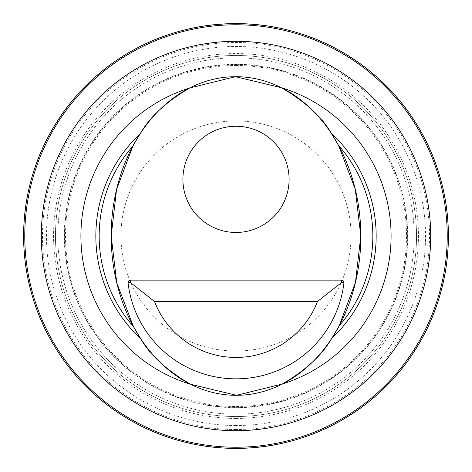 <?xml version="1.0" encoding="UTF-8"?>
<svg xmlns="http://www.w3.org/2000/svg" width="472" height="472" viewBox="0 0 472 472"><rect width="100%" height="100%" fill="white"/><g stroke="black" fill="none" stroke-linecap="round" stroke-linejoin="round"><path stroke-width="0.35" stroke-dasharray="2.36 1.77" d="M236 232.46A53.1 53.1 0 0 1 182.9 179.36A53.1 53.1 0 0 1 236 126.26A53.1 53.1 0 0 1 289.1 179.36A53.1 53.1 0 0 1 236 232.46M430.7 236A194.7 194.7 0 0 0 236 41.3A194.7 194.7 0 0 0 41.3 236A194.7 194.7 0 0 0 236 430.7A194.7 194.7 0 0 0 430.7 236A194.7 194.7 0 0 1 236 430.7A194.7 194.7 0 0 1 41.3 236A194.7 194.7 0 0 0 236 430.7A194.7 194.7 0 0 0 430.7 236A194.7 194.7 0 0 1 236 430.7A194.7 194.7 0 0 1 41.3 236A194.7 194.7 0 0 0 236 430.7A194.7 194.7 0 0 0 430.7 236A194.7 194.7 0 0 1 236 430.7A194.7 194.7 0 0 1 41.3 236A194.7 194.7 0 0 0 236 430.7A194.7 194.7 0 0 0 430.7 236A194.7 194.7 0 0 1 236 430.7A194.7 194.7 0 0 1 41.3 236A194.7 194.7 0 0 0 236 430.7A194.7 194.7 0 0 0 430.7 236A194.7 194.7 0 0 1 236 430.7A194.7 194.7 0 0 1 41.3 236A194.7 194.7 0 0 0 236 430.7A194.7 194.7 0 0 0 430.7 236A194.7 194.7 0 0 1 236 430.7A194.7 194.7 0 0 1 41.3 236A194.7 194.7 0 0 0 236 430.7A194.7 194.7 0 0 0 430.7 236A194.7 194.7 0 0 1 236 430.7A194.7 194.7 0 0 1 41.3 236A194.7 194.7 0 0 0 236 430.7A194.7 194.7 0 0 0 430.7 236A194.7 194.7 0 0 1 236 430.7A194.7 194.7 0 0 1 41.3 236A194.7 194.7 0 0 0 236 430.7A194.7 194.7 0 0 0 430.7 236A194.7 194.7 0 0 1 236 430.7A194.7 194.7 0 0 1 41.3 236A194.7 194.7 0 0 0 236 430.7A194.7 194.7 0 0 0 430.7 236A194.7 194.7 0 0 1 236 430.7A194.7 194.7 0 0 1 41.3 236A194.7 194.7 0 0 0 236 430.7A194.7 194.7 0 0 0 430.7 236A194.7 194.7 0 0 1 236 430.7A194.7 194.7 0 0 1 41.3 236A194.7 194.7 0 0 0 236 430.7A194.7 194.7 0 0 0 430.7 236A194.7 194.7 0 0 1 236 430.7A194.7 194.7 0 0 1 41.3 236A194.7 194.7 0 0 0 236 430.7A194.7 194.7 0 0 0 430.7 236A194.7 194.7 0 0 1 236 430.7A194.7 194.7 0 0 1 41.3 236A194.7 194.7 0 0 0 236 430.7A194.7 194.7 0 0 0 430.7 236A194.7 194.7 0 0 1 236 430.7A194.7 194.7 0 0 1 41.3 236A194.7 194.7 0 0 0 236 430.7A194.7 194.7 0 0 0 430.7 236A194.7 194.7 0 0 1 236 430.7A194.7 194.7 0 0 1 41.3 236A194.7 194.7 0 0 1 236 41.3A194.7 194.7 0 0 1 430.7 236A194.7 194.7 0 0 1 236 430.7A194.7 194.7 0 0 1 41.3 236A194.7 194.7 0 0 1 236 41.3A194.7 194.7 0 0 1 430.7 236A194.7 194.7 0 0 0 236 41.3A194.7 194.7 0 0 0 41.3 236A194.7 194.7 0 0 1 236 41.3A194.7 194.7 0 0 1 430.7 236A194.7 194.7 0 0 0 236 41.3A194.7 194.7 0 0 0 41.3 236A194.7 194.7 0 0 1 236 41.3A194.7 194.7 0 0 1 430.7 236A194.7 194.7 0 0 0 236 41.3A194.7 194.7 0 0 0 41.3 236A194.7 194.7 0 0 1 236 41.3A194.7 194.7 0 0 1 430.7 236A194.7 194.7 0 0 0 236 41.3A194.7 194.7 0 0 0 41.3 236A194.7 194.7 0 0 1 236 41.3A194.7 194.7 0 0 1 430.7 236A194.7 194.7 0 0 0 236 41.3A194.7 194.7 0 0 0 41.3 236A194.7 194.7 0 0 1 236 41.3A194.7 194.7 0 0 1 430.7 236A194.7 194.7 0 0 0 236 41.3A194.7 194.7 0 0 0 41.3 236A194.7 194.7 0 0 1 236 41.3A194.7 194.7 0 0 1 430.7 236A194.7 194.7 0 0 0 236 41.3A194.7 194.7 0 0 0 41.3 236A194.7 194.7 0 0 1 236 41.3A194.7 194.7 0 0 1 430.7 236A194.7 194.7 0 0 0 236 41.3A194.7 194.7 0 0 0 41.3 236A194.7 194.7 0 0 1 236 41.3A194.7 194.7 0 0 1 430.7 236A194.7 194.7 0 0 0 236 41.3A194.7 194.7 0 0 0 41.3 236A194.7 194.7 0 0 1 236 41.3A194.7 194.7 0 0 1 430.7 236A194.7 194.7 0 0 0 236 41.3A194.7 194.7 0 0 0 41.3 236A194.7 194.7 0 0 1 236 41.3A194.7 194.7 0 0 1 430.7 236A194.7 194.7 0 0 0 236 41.3A194.7 194.7 0 0 0 41.3 236A194.7 194.7 0 0 1 236 41.3A194.7 194.7 0 0 1 430.7 236A194.7 194.7 0 0 0 236 41.3A194.7 194.7 0 0 0 41.3 236A194.7 194.7 0 0 1 236 41.3A194.7 194.7 0 0 1 430.7 236A194.7 194.7 0 0 0 236 41.3A194.7 194.7 0 0 0 41.3 236A194.7 194.7 0 0 1 236 41.3A194.7 194.7 0 0 1 430.7 236A194.7 194.7 0 0 0 236 41.3A194.7 194.7 0 0 0 41.3 236A194.7 194.7 0 0 1 236 41.3A194.7 194.7 0 0 1 430.7 236M414.18 236A178.18 178.18 0 0 0 236 57.82A178.18 178.18 0 0 0 57.82 236A178.18 178.18 0 0 0 236 414.18A178.18 178.18 0 0 0 414.18 236A178.18 178.18 0 0 0 236 57.82A178.18 178.18 0 0 0 57.82 236A178.18 178.18 0 0 0 236 414.18A178.18 178.18 0 0 0 414.18 236M407.365 236A171.365 171.365 0 0 0 236 64.634A171.365 171.365 0 0 0 64.634 236A171.365 171.365 0 0 0 236 407.365A171.365 171.365 0 0 0 407.365 236M128.036 282.716A108.69 108.69 0 0 0 343.958 282.716A2.437 2.437 0 0 0 341.598 280.132L130.402 280.132A2.431 2.431 0 0 0 128.036 282.716M236 430.7A194.7 194.7 0 0 0 430.7 236A194.7 194.7 0 0 0 236 41.3A194.7 194.7 0 0 0 41.3 236A194.7 194.7 0 0 0 236 430.7M236 23.836A212.164 212.164 0 0 1 448.164 236A212.164 212.164 0 0 1 236 448.164A212.164 212.164 0 0 1 23.836 236A212.164 212.164 0 0 1 236 23.836M236 448.4A212.4 212.4 0 0 0 448.4 236A212.4 212.4 0 0 0 236 23.6A212.4 212.4 0 0 0 23.6 236A212.4 212.4 0 0 0 236 448.4A212.4 212.4 0 0 0 448.4 236A212.4 212.4 0 0 0 236 23.6A212.4 212.4 0 0 0 23.6 236A212.4 212.4 0 0 0 236 448.4A212.4 212.4 0 0 0 448.4 236A212.4 212.4 0 0 0 236 23.6A212.4 212.4 0 0 0 23.6 236A212.4 212.4 0 0 0 236 448.4A212.4 212.4 0 0 0 448.4 236A212.4 212.4 0 0 0 236 23.6A212.4 212.4 0 0 0 23.6 236A212.4 212.4 0 0 0 236 448.4A212.4 212.4 0 0 0 448.4 236A212.4 212.4 0 0 0 236 23.6A212.4 212.4 0 0 0 23.6 236A212.4 212.4 0 0 0 236 448.4A212.4 212.4 0 0 0 448.4 236A212.4 212.4 0 0 0 236 23.6A212.4 212.4 0 0 0 23.6 236A212.4 212.4 0 0 0 236 448.4A212.4 212.4 0 0 0 448.4 236A212.4 212.4 0 0 0 236 23.6A212.4 212.4 0 0 0 23.6 236A212.4 212.4 0 0 0 236 448.4A212.4 212.4 0 0 0 448.4 236A212.4 212.4 0 0 0 236 23.6A212.4 212.4 0 0 0 23.6 236A212.4 212.4 0 0 0 236 448.4A212.4 212.4 0 0 0 448.4 236A212.4 212.4 0 0 0 236 23.6A212.4 212.4 0 0 0 23.6 236A212.4 212.4 0 0 0 236 448.4A212.4 212.4 0 0 0 448.4 236A212.4 212.4 0 0 0 236 23.6A212.4 212.4 0 0 0 23.6 236A212.4 212.4 0 0 0 236 448.4A212.4 212.4 0 0 0 448.4 236A212.4 212.4 0 0 0 236 23.6A212.4 212.4 0 0 0 23.6 236A212.4 212.4 0 0 0 236 448.4A212.4 212.4 0 0 0 448.4 236A212.4 212.4 0 0 0 236 23.6A212.4 212.4 0 0 0 23.6 236A212.4 212.4 0 0 0 236 448.4A212.4 212.4 0 0 0 448.4 236A212.4 212.4 0 0 0 236 23.6A212.4 212.4 0 0 0 23.6 236A212.4 212.4 0 0 0 236 448.4A212.4 212.4 0 0 0 448.4 236A212.4 212.4 0 0 0 236 23.6A212.4 212.4 0 0 0 23.6 236A212.4 212.4 0 0 0 236 448.4A212.4 212.4 0 0 0 448.4 236A212.4 212.4 0 0 0 236 23.6A212.4 212.4 0 0 0 23.6 236A212.4 212.4 0 0 0 236 448.4A212.4 212.4 0 0 0 448.4 236A212.4 212.4 0 0 0 236 23.6A212.4 212.4 0 0 0 23.6 236A212.4 212.4 0 0 0 236 448.4A212.4 212.4 0 0 0 448.4 236A212.4 212.4 0 0 0 236 23.6A212.4 212.4 0 0 0 23.6 236A212.4 212.4 0 0 0 236 448.4A212.4 212.4 0 0 0 448.4 236A212.4 212.4 0 0 0 236 23.6A212.4 212.4 0 0 0 23.6 236A212.4 212.4 0 0 0 236 448.4A212.4 212.4 0 0 0 448.4 236A212.4 212.4 0 0 0 236 23.6A212.4 212.4 0 0 0 23.6 236A212.4 212.4 0 0 0 236 448.4A212.4 212.4 0 0 0 448.4 236A212.4 212.4 0 0 0 236 23.6A212.4 212.4 0 0 0 23.6 236A212.4 212.4 0 0 0 236 448.4A212.4 212.4 0 0 0 448.4 236A212.4 212.4 0 0 0 236 23.6A212.4 212.4 0 0 0 23.6 236A212.4 212.4 0 0 0 236 448.4A212.4 212.4 0 0 0 448.4 236A212.4 212.4 0 0 0 236 23.6A212.4 212.4 0 0 0 23.6 236A212.4 212.4 0 0 0 236 448.4A212.4 212.4 0 0 0 448.4 236A212.4 212.4 0 0 0 236 23.6A212.4 212.4 0 0 0 23.6 236A212.4 212.4 0 0 0 236 448.4A212.4 212.4 0 0 0 448.4 236A212.4 212.4 0 0 0 236 23.6A212.4 212.4 0 0 0 23.6 236A212.4 212.4 0 0 0 236 448.4A212.4 212.4 0 0 0 448.4 236A212.4 212.4 0 0 0 236 23.6A212.4 212.4 0 0 0 23.6 236A212.4 212.4 0 0 0 236 448.4A212.4 212.4 0 0 0 448.4 236A212.4 212.4 0 0 0 236 23.6A212.4 212.4 0 0 0 23.6 236A212.4 212.4 0 0 0 236 448.4A212.4 212.4 0 0 0 448.4 236A212.4 212.4 0 0 0 236 23.6A212.4 212.4 0 0 0 23.6 236A212.4 212.4 0 0 0 236 448.4M351.05 236A115.05 115.05 0 0 1 236 351.05A115.05 115.05 0 0 1 120.95 236A115.05 115.05 0 0 1 236 120.95A115.05 115.05 0 0 1 351.05 236A115.05 115.05 0 0 1 236 351.05A115.05 115.05 0 0 1 120.95 236A115.05 115.05 0 0 1 236 120.95A115.05 115.05 0 0 1 351.05 236M236 425.52A189.52 189.52 0 0 1 46.48 236A189.52 189.52 0 0 1 236 46.48A189.52 189.52 0 0 1 425.52 236A189.52 189.52 0 0 1 236 425.52M236 418.446A182.446 182.446 0 0 1 53.554 236A182.446 182.446 0 0 1 236 53.554A182.446 182.446 0 0 1 418.446 236A182.446 182.446 0 0 1 236 418.446M236 429.52A193.52 193.52 0 0 1 42.48 236A193.52 193.52 0 0 1 236 42.48A193.52 193.52 0 0 1 429.52 236A193.52 193.52 0 0 1 236 429.52M236 416.54A180.54 180.54 0 0 1 55.46 236A180.54 180.54 0 0 1 236 55.46A180.54 180.54 0 0 1 416.54 236A180.54 180.54 0 0 1 236 416.54A180.54 180.54 0 0 1 55.46 236A180.54 180.54 0 0 1 236 55.46A180.54 180.54 0 0 1 416.54 236A180.54 180.54 0 0 1 236 416.54M236 65.49A170.51 170.51 0 0 1 406.51 236A170.51 170.51 0 0 1 236 406.51A170.51 170.51 0 0 1 65.49 236A170.51 170.51 0 0 1 236 65.49M236 64.31A171.69 171.69 0 0 1 407.69 236A171.69 171.69 0 0 1 236 407.69A171.69 171.69 0 0 1 64.31 236A171.69 171.69 0 0 1 236 64.31"/><path stroke-width="0.71" d="M154.533 301.525L317.461 301.525A87.296 87.296 0 0 1 154.533 301.525L130.461 282.557L130.402 280.132A2.431 2.431 0 0 0 128.036 282.716L130.461 282.557M343.958 282.716A2.437 2.437 0 0 0 341.598 280.132A2.437 2.437 0 0 1 343.958 282.716A108.69 108.69 0 0 1 128.036 282.716A108.69 108.69 0 0 0 343.958 282.716L341.539 282.557L317.461 301.525M341.598 280.132L130.402 280.132L341.598 280.132L341.533 282.557M236 126.26A53.1 53.1 0 0 0 182.9 179.36A53.1 53.1 0 0 0 236 232.46A53.1 53.1 0 0 0 289.1 179.36A53.1 53.1 0 0 0 236 126.26M372.839 236A136.839 136.839 0 0 0 338.566 145.423L355.239 189.154L360.814 236L355.434 282.51L339.126 325.945A136.839 136.839 0 0 0 372.839 236M339.126 325.945L331.798 338.306A140.155 140.155 0 0 0 331.167 133.11L338.566 145.423M331.798 338.306C322.164 355.086 305.661 370.331 282.291 384.031A155.099 155.099 0 0 0 281.377 87.692C305.29 101.698 321.886 116.838 331.167 133.11M430.7 236A194.7 194.7 0 0 0 236 41.3A194.7 194.7 0 0 0 41.3 236A194.7 194.7 0 0 0 236 430.7A194.7 194.7 0 0 0 430.7 236M140.202 133.694A140.155 140.155 0 0 0 140.833 338.89L133.434 326.577L116.761 282.846L111.185 236L116.566 189.49L132.874 146.054L140.202 133.694C149.836 116.914 166.339 101.669 189.709 87.969L235.51 76.7L281.377 87.692M189.709 87.969A155.099 155.099 0 0 0 190.623 384.308C166.71 370.302 150.114 355.162 140.833 338.89M132.874 146.054A136.839 136.839 0 0 0 133.434 326.577M282.291 384.031L236.49 395.3A159.3 124.814 -90.2 0 1 111.185 236.383A159.3 124.814 -90.2 0 1 235.51 76.7A159.3 124.814 -90.2 0 1 360.814 235.617A159.3 124.814 -90.2 0 1 236.49 395.3L190.623 384.308M128.036 282.716A2.431 2.431 0 0 1 130.402 280.132M23.6 236A212.4 212.4 0 0 0 236 448.4A212.4 212.4 0 0 0 448.4 236A212.4 212.4 0 0 0 236 23.6A212.4 212.4 0 0 0 23.6 236M447.232 236A211.232 211.232 0 0 1 236 447.232A211.232 211.232 0 0 1 24.768 236A211.232 211.232 0 0 1 236 24.768A211.232 211.232 0 0 1 447.232 236"/></g></svg>
